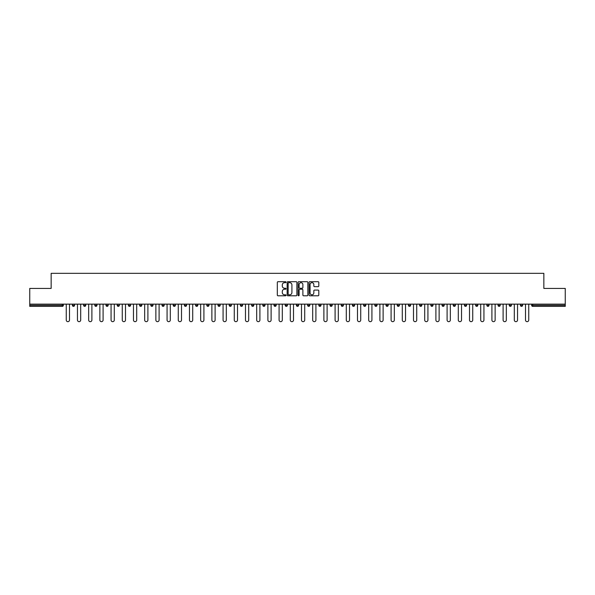 <?xml version="1.0" encoding="UTF-8"?>
<svg xmlns="http://www.w3.org/2000/svg" width="595" height="595" viewBox="0 0 595 595"><rect width="100%" height="100%" fill="white"/><g stroke="black" fill="none" stroke-linecap="round" stroke-linejoin="round"><path stroke-width="0.89" d="M286.009 282.186A0.491 0.491 0 0 0 285.518 281.695L278.029 281.695A0.707 0.707 0 0 0 277.322 282.394L277.322 295.083A0.707 0.707 0 0 0 278.029 295.789L285.518 295.789A0.491 0.491 0 0 0 286.009 295.291A0.491 0.491 0 0 0 285.518 294.8L284.551 294.8A2.254 2.254 0 0 1 282.298 292.547L282.298 291.49A2.254 2.254 0 0 1 284.551 289.237L285.518 289.237A0.491 0.491 0 0 0 286.009 288.739A0.491 0.491 0 0 0 285.518 288.248L284.551 288.248A2.254 2.254 0 0 1 282.298 285.994L282.298 284.931A2.254 2.254 0 0 1 284.551 282.677L285.518 282.677A0.491 0.491 0 0 0 286.009 282.186M318.094 286.664A0.707 0.707 0 0 0 318.801 285.957L318.801 282.394A0.707 0.707 0 0 0 318.094 281.695L309.779 281.695A0.707 0.707 0 0 0 309.073 282.394L309.073 295.083A0.707 0.707 0 0 0 309.779 295.789L318.094 295.789A0.707 0.707 0 0 0 318.801 295.083L318.801 290.784A0.707 0.707 0 0 0 318.094 290.077L314.539 290.077A0.707 0.707 0 0 0 313.833 290.784L313.833 292.918A1.882 1.882 0 0 1 311.951 294.8A1.882 1.882 0 0 1 310.062 292.918L310.062 284.566A1.882 1.882 0 0 1 311.951 282.677A1.882 1.882 0 0 1 313.833 284.566L313.833 285.957A0.707 0.707 0 0 0 314.539 286.664L318.094 286.664M29.75 304.142L29.75 288.419L51.148 288.419L51.148 273.336L543.852 273.336L543.852 288.419L565.25 288.419L565.25 304.142L29.75 304.142L29.75 305.287L62.274 305.287L62.274 304.142M296.883 282.394A0.707 0.707 0 0 0 296.176 281.695L287.861 281.695A0.707 0.707 0 0 0 287.154 282.394L287.154 295.083A0.707 0.707 0 0 0 287.861 295.789L296.176 295.789A0.707 0.707 0 0 0 296.883 295.083L296.883 282.394M298.824 281.695L307.139 281.695A0.707 0.707 0 0 1 307.846 282.394L307.846 295.083A0.707 0.707 0 0 1 307.139 295.789L303.576 295.789A0.707 0.707 0 0 1 302.877 295.083L302.877 289.936A0.707 0.707 0 0 0 302.171 289.237L299.806 289.237A0.707 0.707 0 0 0 299.107 289.936L299.107 295.291A0.491 0.491 0 0 1 298.608 295.789A0.491 0.491 0 0 1 298.117 295.291L298.117 282.394A0.707 0.707 0 0 1 298.824 281.695M63.353 304.142L63.353 305.287A1.078 1.078 0 0 1 62.274 306.365L29.75 306.365L29.75 305.287M565.25 304.142L565.25 306.365L532.726 306.365A1.078 1.078 0 0 1 531.647 305.287L531.647 304.142M72.404 304.142L72.404 305.287L72.404 304.142M62.274 306.365A1.078 1.078 0 0 0 63.353 305.287A1.078 1.078 0 0 1 62.274 306.365L62.274 305.287L63.353 305.287M73.475 306.365A1.078 1.078 0 0 1 72.404 305.287A1.078 1.078 0 0 0 73.475 306.365A1.078 1.078 0 0 0 74.553 305.287L74.553 304.142L74.553 305.287A1.078 1.078 0 0 1 73.475 306.365A1.078 1.078 0 0 1 72.404 305.287L74.553 305.287A1.078 1.078 0 0 1 73.475 306.365M83.605 304.142L83.605 305.287L83.605 304.142M85.754 304.142L85.754 305.287A1.078 1.078 0 0 1 84.676 306.365A1.078 1.078 0 0 1 83.605 305.287A1.078 1.078 0 0 0 84.676 306.365A1.078 1.078 0 0 0 85.754 305.287A1.078 1.078 0 0 1 84.676 306.365A1.078 1.078 0 0 1 83.605 305.287L85.754 305.287M94.806 304.142L94.806 305.287L94.806 304.142M96.955 304.142L96.955 305.287L96.955 304.142M106.007 305.287A1.078 1.078 0 0 0 107.078 306.365A1.078 1.078 0 0 0 108.156 305.287A1.078 1.078 0 0 1 107.078 306.365A1.078 1.078 0 0 0 108.156 305.287L108.156 304.142L108.156 305.287L106.007 305.287A1.078 1.078 0 0 0 107.078 306.365A1.078 1.078 0 0 1 106.007 305.287L106.007 304.142M117.208 304.142L117.208 305.287L117.208 304.142M119.357 304.142L119.357 305.287L119.357 304.142M130.558 304.142L130.558 305.287A1.078 1.078 0 0 1 129.479 306.365A1.078 1.078 0 0 1 128.408 305.287L128.408 304.142M140.688 306.365A1.078 1.078 0 0 0 141.759 305.287L141.759 304.142L141.759 305.287A1.078 1.078 0 0 1 140.688 306.365A1.078 1.078 0 0 1 139.609 305.287L139.609 304.142M150.81 304.142L150.81 305.287L150.81 304.142M152.96 304.142L152.96 305.287A1.078 1.078 0 0 1 151.889 306.365A1.078 1.078 0 0 1 150.81 305.287L152.96 305.287A1.078 1.078 0 0 1 151.889 306.365M164.161 304.142L164.161 305.287A1.078 1.078 0 0 1 163.09 306.365A1.078 1.078 0 0 1 162.011 305.287L162.011 304.142M174.29 306.365A1.078 1.078 0 0 0 175.361 305.287L175.361 304.142L175.361 305.287A1.078 1.078 0 0 1 174.29 306.365A1.078 1.078 0 0 1 173.212 305.287L173.212 304.142M186.562 304.142L186.562 305.287A1.078 1.078 0 0 1 185.491 306.365A1.078 1.078 0 0 1 184.413 305.287L184.413 304.142M195.614 304.142L195.614 305.287L195.614 304.142M197.771 304.142L197.771 305.287A1.078 1.078 0 0 1 196.692 306.365A1.078 1.078 0 0 1 195.614 305.287L197.771 305.287A1.078 1.078 0 0 1 196.692 306.365M208.971 304.142L208.971 305.287L206.815 305.287A1.078 1.078 0 0 0 207.893 306.365A1.078 1.078 0 0 1 206.815 305.287L206.815 304.142M219.094 306.365A1.078 1.078 0 0 0 220.172 305.287L220.172 304.142L220.172 305.287A1.078 1.078 0 0 1 219.094 306.365A1.078 1.078 0 0 1 218.015 305.287L218.015 304.142M231.373 304.142L231.373 305.287A1.078 1.078 0 0 1 230.295 306.365A1.078 1.078 0 0 1 229.216 305.287L229.216 304.142M240.417 304.142L240.417 305.287L240.417 304.142M242.574 304.142L242.574 305.287A1.078 1.078 0 0 1 241.496 306.365A1.078 1.078 0 0 1 240.417 305.287L242.574 305.287A1.078 1.078 0 0 1 241.496 306.365M253.775 304.142L253.775 305.287A1.078 1.078 0 0 1 252.697 306.365A1.078 1.078 0 0 1 251.618 305.287L251.618 304.142M262.819 305.287L264.976 305.287A1.078 1.078 0 0 1 263.897 306.365A1.078 1.078 0 0 0 264.976 305.287L264.976 304.142L264.976 305.287A1.078 1.078 0 0 1 263.897 306.365A1.078 1.078 0 0 1 262.819 305.287L262.819 304.142M276.177 304.142L276.177 305.287A1.078 1.078 0 0 1 275.098 306.365A1.078 1.078 0 0 1 274.02 305.287L274.02 304.142M285.221 304.142L285.221 305.287L285.221 304.142M287.378 304.142L287.378 305.287L287.378 304.142M296.422 304.142L296.422 305.287L296.422 304.142M298.578 304.142L298.578 305.287A1.078 1.078 0 0 1 297.5 306.365A1.078 1.078 0 0 1 296.422 305.287L298.578 305.287A1.078 1.078 0 0 1 297.5 306.365M307.622 304.142L307.622 305.287L307.622 304.142M309.779 304.142L309.779 305.287L309.779 304.142M318.823 304.142L318.823 305.287L318.823 304.142M320.98 304.142L320.98 305.287A1.078 1.078 0 0 1 319.902 306.365A1.078 1.078 0 0 1 318.823 305.287A1.078 1.078 0 0 0 319.902 306.365A1.078 1.078 0 0 0 320.98 305.287A1.078 1.078 0 0 1 319.902 306.365A1.078 1.078 0 0 1 318.823 305.287L320.98 305.287M332.181 304.142L332.181 305.287A1.078 1.078 0 0 1 331.103 306.365A1.078 1.078 0 0 1 330.024 305.287L330.024 304.142M343.382 304.142L343.382 305.287L341.225 305.287A1.078 1.078 0 0 0 342.304 306.365A1.078 1.078 0 0 1 341.225 305.287L341.225 304.142M354.583 304.142L354.583 305.287A1.078 1.078 0 0 1 353.504 306.365A1.078 1.078 0 0 1 352.426 305.287L352.426 304.142M363.627 304.142L363.627 305.287L363.627 304.142M365.784 304.142L365.784 305.287A1.078 1.078 0 0 1 364.705 306.365A1.078 1.078 0 0 1 363.627 305.287A1.078 1.078 0 0 0 364.705 306.365A1.078 1.078 0 0 1 363.627 305.287L365.784 305.287A1.078 1.078 0 0 1 364.705 306.365M376.985 304.142L376.985 305.287A1.078 1.078 0 0 1 375.906 306.365A1.078 1.078 0 0 1 374.828 305.287L374.828 304.142M388.185 304.142L388.185 305.287L386.029 305.287A1.078 1.078 0 0 0 387.107 306.365A1.078 1.078 0 0 1 386.029 305.287L386.029 304.142M399.386 304.142L399.386 305.287A1.078 1.078 0 0 1 398.308 306.365A1.078 1.078 0 0 1 397.229 305.287L397.229 304.142M410.587 304.142L410.587 305.287L408.438 305.287A1.078 1.078 0 0 0 409.509 306.365A1.078 1.078 0 0 1 408.438 305.287L408.438 304.142M421.788 304.142L421.788 305.287A1.078 1.078 0 0 1 420.71 306.365A1.078 1.078 0 0 1 419.639 305.287L419.639 304.142M432.989 304.142L432.989 305.287L430.839 305.287A1.078 1.078 0 0 0 431.911 306.365A1.078 1.078 0 0 1 430.839 305.287L430.839 304.142M444.19 304.142L444.19 305.287A1.078 1.078 0 0 1 443.111 306.365A1.078 1.078 0 0 1 442.04 305.287L442.04 304.142M455.391 304.142L455.391 305.287L453.241 305.287A1.078 1.078 0 0 0 454.312 306.365A1.078 1.078 0 0 1 453.241 305.287L453.241 304.142M466.592 304.142L466.592 305.287L464.442 305.287A1.078 1.078 0 0 0 465.521 306.365A1.078 1.078 0 0 1 464.442 305.287L464.442 304.142M477.792 304.142L477.792 305.287L475.643 305.287A1.078 1.078 0 0 0 476.721 306.365A1.078 1.078 0 0 1 475.643 305.287L475.643 304.142M488.993 304.142L488.993 305.287A1.078 1.078 0 0 1 487.922 306.365A1.078 1.078 0 0 1 486.844 305.287L486.844 304.142M500.194 304.142L500.194 305.287A1.078 1.078 0 0 1 499.123 306.365A1.078 1.078 0 0 1 498.045 305.287L498.045 304.142M511.395 304.142L511.395 305.287A1.078 1.078 0 0 1 510.324 306.365A1.078 1.078 0 0 1 509.246 305.287L509.246 304.142M522.596 304.142L522.596 305.287L520.447 305.287A1.078 1.078 0 0 0 521.525 306.365A1.078 1.078 0 0 1 520.447 305.287L520.447 304.142M95.877 306.365A1.078 1.078 0 0 1 94.806 305.287A1.078 1.078 0 0 0 95.877 306.365A1.078 1.078 0 0 0 96.955 305.287A1.078 1.078 0 0 1 95.877 306.365A1.078 1.078 0 0 1 94.806 305.287L96.955 305.287A1.078 1.078 0 0 1 95.877 306.365M118.279 306.365A1.078 1.078 0 0 1 117.208 305.287A1.078 1.078 0 0 0 118.279 306.365A1.078 1.078 0 0 0 119.357 305.287A1.078 1.078 0 0 1 118.279 306.365A1.078 1.078 0 0 1 117.208 305.287L119.357 305.287A1.078 1.078 0 0 1 118.279 306.365M207.893 306.365A1.078 1.078 0 0 0 208.971 305.287A1.078 1.078 0 0 1 207.893 306.365A1.078 1.078 0 0 1 206.815 305.287M286.299 306.365A1.078 1.078 0 0 1 285.221 305.287L287.378 305.287A1.078 1.078 0 0 1 286.299 306.365A1.078 1.078 0 0 0 287.378 305.287A1.078 1.078 0 0 1 286.299 306.365M308.701 306.365A1.078 1.078 0 0 1 307.622 305.287A1.078 1.078 0 0 0 308.701 306.365A1.078 1.078 0 0 0 309.779 305.287A1.078 1.078 0 0 1 308.701 306.365A1.078 1.078 0 0 1 307.622 305.287L309.779 305.287M342.304 306.365A1.078 1.078 0 0 0 343.382 305.287A1.078 1.078 0 0 1 342.304 306.365A1.078 1.078 0 0 1 341.225 305.287M387.107 306.365A1.078 1.078 0 0 0 388.185 305.287A1.078 1.078 0 0 1 387.107 306.365A1.078 1.078 0 0 1 386.029 305.287M410.587 305.287A1.078 1.078 0 0 1 409.509 306.365A1.078 1.078 0 0 0 410.587 305.287A1.078 1.078 0 0 1 409.509 306.365A1.078 1.078 0 0 1 408.438 305.287M431.911 306.365A1.078 1.078 0 0 0 432.989 305.287A1.078 1.078 0 0 1 431.911 306.365A1.078 1.078 0 0 1 430.839 305.287M443.111 306.365A1.078 1.078 0 0 0 444.19 305.287A1.078 1.078 0 0 1 443.111 306.365M454.312 306.365A1.078 1.078 0 0 0 455.391 305.287A1.078 1.078 0 0 1 454.312 306.365A1.078 1.078 0 0 1 453.241 305.287M465.521 306.365A1.078 1.078 0 0 0 466.592 305.287A1.078 1.078 0 0 1 465.521 306.365A1.078 1.078 0 0 1 464.442 305.287M476.721 306.365A1.078 1.078 0 0 0 477.792 305.287A1.078 1.078 0 0 1 476.721 306.365A1.078 1.078 0 0 1 475.643 305.287M510.324 306.365A1.078 1.078 0 0 0 511.395 305.287A1.078 1.078 0 0 1 510.324 306.365M522.596 305.287A1.078 1.078 0 0 1 521.525 306.365A1.078 1.078 0 0 0 522.596 305.287A1.078 1.078 0 0 1 521.525 306.365A1.078 1.078 0 0 1 520.447 305.287M288.635 282.677A0.491 0.491 0 0 0 288.144 283.175L288.144 294.309A0.491 0.491 0 0 0 288.635 294.8L289.661 294.8A2.254 2.254 0 0 0 291.914 292.547L291.914 284.931A2.254 2.254 0 0 0 289.661 282.677L288.635 282.677M302.877 284.596A1.882 1.882 0 0 0 300.988 282.714A1.882 1.882 0 0 0 299.107 284.596L299.107 287.541A0.707 0.707 0 0 0 299.806 288.248L302.171 288.248A0.707 0.707 0 0 0 302.877 287.541L302.877 284.596M66.261 320.043L66.261 304.142L66.261 320.043A1.614 1.614 0 0 0 67.875 321.664A1.614 1.614 0 0 0 69.496 320.043L69.496 304.142M77.462 320.043L77.462 304.142L77.462 320.043A1.614 1.614 0 0 0 79.075 321.664A1.614 1.614 0 0 0 80.697 320.043L80.697 304.142M88.662 320.043L88.662 304.142L88.662 320.043A1.614 1.614 0 0 0 90.276 321.664A1.614 1.614 0 0 0 91.898 320.043L91.898 304.142M99.863 320.043L99.863 304.142L99.863 320.043A1.614 1.614 0 0 0 101.477 321.664A1.614 1.614 0 0 0 103.099 320.043L103.099 304.142M111.064 320.043L111.064 304.142L111.064 320.043A1.614 1.614 0 0 0 112.678 321.664A1.614 1.614 0 0 0 114.3 320.043L114.3 304.142M122.265 320.043L122.265 304.142L122.265 320.043A1.614 1.614 0 0 0 123.879 321.664A1.614 1.614 0 0 0 125.5 320.043L125.5 304.142M133.466 320.043L133.466 304.142L133.466 320.043A1.614 1.614 0 0 0 135.087 321.664A1.614 1.614 0 0 0 136.701 320.043L136.701 304.142M144.667 320.043L144.667 304.142L144.667 320.043A1.614 1.614 0 0 0 146.288 321.664A1.614 1.614 0 0 0 147.902 320.043L147.902 304.142M155.868 320.043L155.868 304.142L155.868 320.043A1.614 1.614 0 0 0 157.489 321.664A1.614 1.614 0 0 0 159.103 320.043L159.103 304.142M167.069 320.043L167.069 304.142L167.069 320.043A1.614 1.614 0 0 0 168.69 321.664A1.614 1.614 0 0 0 170.304 320.043L170.304 304.142M178.269 320.043L178.269 304.142L178.269 320.043A1.614 1.614 0 0 0 179.891 321.664A1.614 1.614 0 0 0 181.505 320.043L181.505 304.142M189.47 320.043L189.47 304.142L189.47 320.043A1.614 1.614 0 0 0 191.092 321.664A1.614 1.614 0 0 0 192.706 320.043L192.706 304.142M200.671 320.043L200.671 304.142L200.671 320.043A1.614 1.614 0 0 0 202.293 321.664A1.614 1.614 0 0 0 203.907 320.043L203.907 304.142M211.88 320.043L211.88 304.142L211.88 320.043A1.614 1.614 0 0 0 213.493 321.664A1.614 1.614 0 0 0 215.107 320.043L215.107 304.142M223.08 320.043L223.08 304.142L223.08 320.043A1.614 1.614 0 0 0 224.694 321.664A1.614 1.614 0 0 0 226.308 320.043L226.308 304.142M234.281 320.043L234.281 304.142L234.281 320.043A1.614 1.614 0 0 0 235.895 321.664A1.614 1.614 0 0 0 237.509 320.043L237.509 304.142M245.482 320.043L245.482 304.142L245.482 320.043A1.614 1.614 0 0 0 247.096 321.664A1.614 1.614 0 0 0 248.71 320.043L248.71 304.142M256.683 320.043L256.683 304.142L256.683 320.043A1.614 1.614 0 0 0 258.297 321.664A1.614 1.614 0 0 0 259.911 320.043L259.911 304.142M267.884 320.043L267.884 304.142L267.884 320.043A1.614 1.614 0 0 0 269.498 321.664A1.614 1.614 0 0 0 271.112 320.043L271.112 304.142M279.085 320.043L279.085 304.142L279.085 320.043A1.614 1.614 0 0 0 280.699 321.664A1.614 1.614 0 0 0 282.313 320.043L282.313 304.142M290.286 320.043L290.286 304.142L290.286 320.043A1.614 1.614 0 0 0 291.9 321.664A1.614 1.614 0 0 0 293.514 320.043L293.514 304.142M301.487 320.043L301.487 304.142L301.487 320.043A1.614 1.614 0 0 0 303.1 321.664A1.614 1.614 0 0 0 304.714 320.043L304.714 304.142M312.687 320.043L312.687 304.142L312.687 320.043A1.614 1.614 0 0 0 314.301 321.664A1.614 1.614 0 0 0 315.915 320.043L315.915 304.142M323.888 320.043L323.888 304.142L323.888 320.043A1.614 1.614 0 0 0 325.502 321.664A1.614 1.614 0 0 0 327.116 320.043L327.116 304.142M335.089 320.043L335.089 304.142L335.089 320.043A1.614 1.614 0 0 0 336.703 321.664A1.614 1.614 0 0 0 338.317 320.043L338.317 304.142M346.29 320.043L346.29 304.142L346.29 320.043A1.614 1.614 0 0 0 347.904 321.664A1.614 1.614 0 0 0 349.518 320.043L349.518 304.142M357.491 320.043L357.491 304.142L357.491 320.043A1.614 1.614 0 0 0 359.105 321.664A1.614 1.614 0 0 0 360.719 320.043L360.719 304.142M368.692 320.043L368.692 304.142L368.692 320.043A1.614 1.614 0 0 0 370.306 321.664A1.614 1.614 0 0 0 371.92 320.043L371.92 304.142M379.893 320.043L379.893 304.142L379.893 320.043A1.614 1.614 0 0 0 381.507 321.664A1.614 1.614 0 0 0 383.12 320.043L383.12 304.142M391.094 320.043L391.094 304.142L391.094 320.043A1.614 1.614 0 0 0 392.707 321.664A1.614 1.614 0 0 0 394.329 320.043L394.329 304.142M402.294 320.043L402.294 304.142L402.294 320.043A1.614 1.614 0 0 0 403.908 321.664A1.614 1.614 0 0 0 405.53 320.043L405.53 304.142M413.495 320.043L413.495 304.142L413.495 320.043A1.614 1.614 0 0 0 415.109 321.664A1.614 1.614 0 0 0 416.731 320.043L416.731 304.142M424.696 320.043L424.696 304.142L424.696 320.043A1.614 1.614 0 0 0 426.31 321.664A1.614 1.614 0 0 0 427.931 320.043L427.931 304.142M435.897 320.043L435.897 304.142L435.897 320.043A1.614 1.614 0 0 0 437.511 321.664A1.614 1.614 0 0 0 439.132 320.043L439.132 304.142M447.098 320.043L447.098 304.142L447.098 320.043A1.614 1.614 0 0 0 448.712 321.664A1.614 1.614 0 0 0 450.333 320.043L450.333 304.142M458.299 320.043L458.299 304.142L458.299 320.043A1.614 1.614 0 0 0 459.913 321.664A1.614 1.614 0 0 0 461.534 320.043L461.534 304.142M469.5 320.043L469.5 304.142L469.5 320.043A1.614 1.614 0 0 0 471.121 321.664A1.614 1.614 0 0 0 472.735 320.043L472.735 304.142M480.701 320.043L480.701 304.142L480.701 320.043A1.614 1.614 0 0 0 482.322 321.664A1.614 1.614 0 0 0 483.936 320.043L483.936 304.142M491.901 320.043L491.901 304.142L491.901 320.043A1.614 1.614 0 0 0 493.523 321.664A1.614 1.614 0 0 0 495.137 320.043L495.137 304.142M503.102 320.043L503.102 304.142L503.102 320.043A1.614 1.614 0 0 0 504.724 321.664A1.614 1.614 0 0 0 506.338 320.043L506.338 304.142M514.303 320.043L514.303 304.142L514.303 320.043A1.614 1.614 0 0 0 515.924 321.664A1.614 1.614 0 0 0 517.538 320.043L517.538 304.142M525.504 320.043L525.504 304.142L525.504 320.043A1.614 1.614 0 0 0 527.125 321.664A1.614 1.614 0 0 0 528.739 320.043L528.739 304.142M532.726 304.142L532.726 305.287L565.25 305.287M531.647 305.287L532.726 305.287L532.726 306.365M129.479 306.365A1.078 1.078 0 0 0 130.558 305.287L128.408 305.287M141.759 305.287L139.609 305.287M163.09 306.365A1.078 1.078 0 0 0 164.161 305.287L162.011 305.287M175.361 305.287L173.212 305.287M185.491 306.365A1.078 1.078 0 0 0 186.562 305.287L184.413 305.287M220.172 305.287L218.015 305.287M230.295 306.365A1.078 1.078 0 0 0 231.373 305.287L229.216 305.287M252.697 306.365A1.078 1.078 0 0 0 253.775 305.287L251.618 305.287M275.098 306.365A1.078 1.078 0 0 0 276.177 305.287L274.02 305.287M331.103 306.365A1.078 1.078 0 0 0 332.181 305.287L330.024 305.287M353.504 306.365A1.078 1.078 0 0 0 354.583 305.287L352.426 305.287M375.906 306.365A1.078 1.078 0 0 0 376.985 305.287L374.828 305.287M398.308 306.365A1.078 1.078 0 0 0 399.386 305.287L397.229 305.287M420.71 306.365A1.078 1.078 0 0 0 421.788 305.287L419.639 305.287M444.19 305.287L442.04 305.287M487.922 306.365A1.078 1.078 0 0 0 488.993 305.287L486.844 305.287M499.123 306.365A1.078 1.078 0 0 0 500.194 305.287L498.045 305.287M511.395 305.287L509.246 305.287"/></g></svg>
